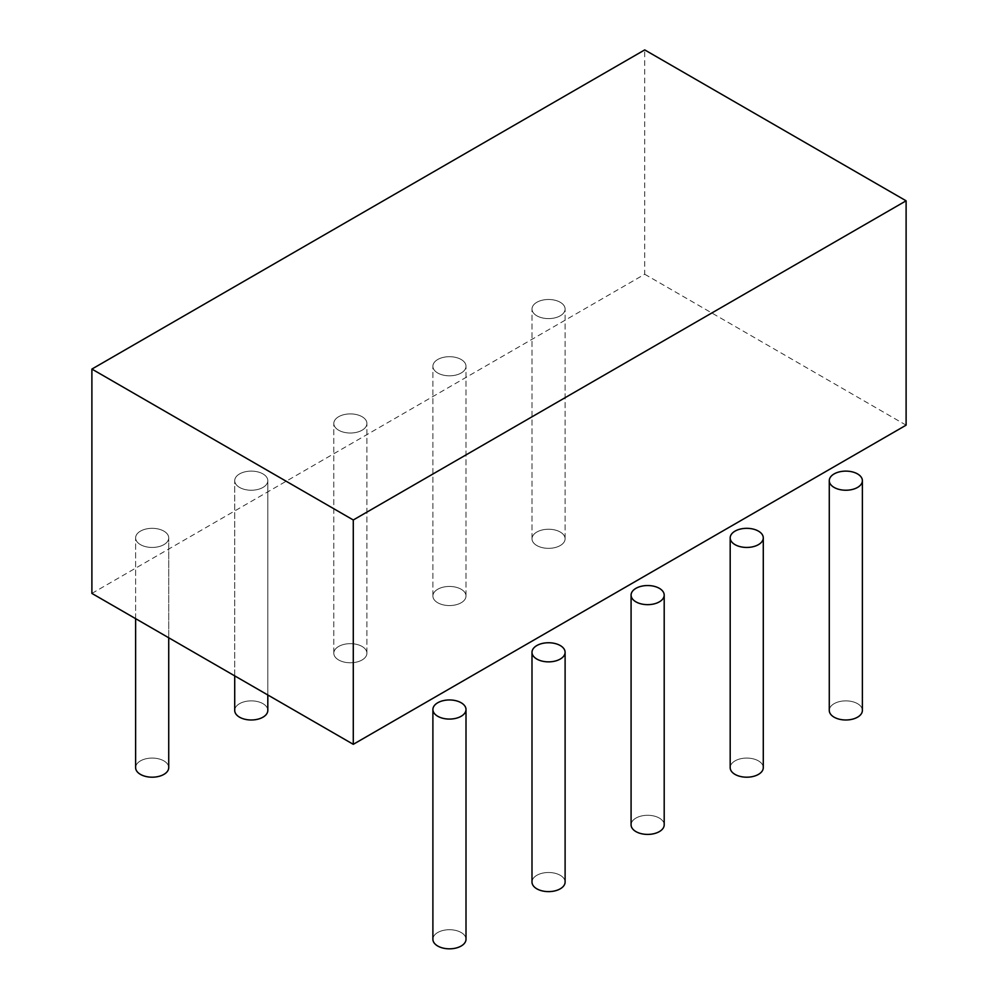 <?xml version="1.0" encoding="UTF-8"?>
<svg xmlns="http://www.w3.org/2000/svg" width="998" height="998" viewBox="0 0 998 998"><rect width="100%" height="100%" fill="white"/><g stroke="black" fill="none" stroke-linecap="round" stroke-linejoin="round"><path stroke-width="0.75" stroke-dasharray="4.99 3.74" d="M91.891 593.411L644.72 274.238L644.72 49.9M644.72 274.238L906.109 425.16M536.837 315.805A16.554 9.556 0 0 0 554.876 317.875A16.554 9.556 0 0 0 565.105 309.043A16.554 9.556 0 0 0 548.551 299.487A16.554 9.556 0 0 0 531.996 309.043A16.554 9.556 0 0 0 536.837 315.805A16.554 9.556 0 0 0 554.876 317.875A16.554 9.556 0 0 0 565.105 309.043A16.554 9.556 0 0 0 548.551 299.487A16.554 9.556 0 0 0 531.996 309.043A16.554 9.556 0 0 0 536.837 315.805A16.554 9.556 0 0 0 554.876 317.875A16.554 9.556 0 0 0 565.105 309.043A16.554 9.556 0 0 0 548.551 299.487A16.554 9.556 0 0 0 531.996 309.043A16.554 9.556 0 0 0 536.837 315.805A16.554 9.556 0 0 0 554.876 317.875A16.554 9.556 0 0 0 565.105 309.043A16.554 9.556 0 0 0 548.551 299.487A16.554 9.556 0 0 0 531.996 309.043A16.554 9.556 0 0 0 536.837 315.805A16.554 9.556 0 0 0 554.876 317.875A16.554 9.556 0 0 0 565.105 309.043A16.554 9.556 0 0 0 548.551 299.487A16.554 9.556 0 0 0 531.996 309.043A16.554 9.556 0 0 0 536.837 315.805A16.554 9.556 0 0 0 554.876 317.875A16.554 9.556 0 0 0 565.105 309.043A16.554 9.556 0 0 0 548.551 299.487A16.554 9.556 0 0 0 531.996 309.043A16.554 9.556 0 0 0 536.837 315.805A16.554 9.556 0 0 0 554.876 317.875A16.554 9.556 0 0 0 565.105 309.043A16.554 9.556 0 0 0 548.551 299.487A16.554 9.556 0 0 0 531.996 309.043A16.554 9.556 0 0 0 536.837 315.805A16.554 9.556 0 0 0 554.876 317.875A16.554 9.556 0 0 0 565.105 309.043A16.554 9.556 0 0 0 548.551 299.487A16.554 9.556 0 0 0 531.996 309.043A16.554 9.556 0 0 0 536.837 315.805A16.554 9.556 0 0 0 554.876 317.875A16.554 9.556 0 0 0 565.105 309.043A16.554 9.556 0 0 0 548.551 299.487A16.554 9.556 0 0 0 531.996 309.043A16.554 9.556 0 0 0 536.837 315.805A16.554 9.556 0 0 0 554.876 317.875A16.554 9.556 0 0 0 565.105 309.043A16.554 9.556 0 0 0 548.551 299.487A16.554 9.556 0 0 0 531.996 309.043A16.554 9.556 0 0 0 536.837 315.805M536.837 545.544A16.554 9.556 0 0 0 554.876 547.615A16.554 9.556 0 0 0 565.105 538.795A16.554 9.556 0 0 0 548.551 529.239A16.554 9.556 0 0 0 531.996 538.795A16.554 9.556 0 0 0 536.837 545.544A16.554 9.556 0 0 0 554.876 547.615A16.554 9.556 0 0 0 565.105 538.795A16.554 9.556 0 0 0 548.551 529.239A16.554 9.556 0 0 0 531.996 538.795A16.554 9.556 0 0 0 536.837 545.544A16.554 9.556 0 0 0 554.876 547.615A16.554 9.556 0 0 0 565.105 538.795A16.554 9.556 0 0 0 548.551 529.239A16.554 9.556 0 0 0 531.996 538.795A16.554 9.556 0 0 0 536.837 545.544A16.554 9.556 0 0 0 554.876 547.615A16.554 9.556 0 0 0 565.105 538.795A16.554 9.556 0 0 0 548.551 529.239A16.554 9.556 0 0 0 531.996 538.795A16.554 9.556 0 0 0 536.837 545.544A16.554 9.556 0 0 0 554.876 547.615A16.554 9.556 0 0 0 565.105 538.795A16.554 9.556 0 0 0 548.551 529.239A16.554 9.556 0 0 0 531.996 538.795A16.554 9.556 0 0 0 536.837 545.544A16.554 9.556 0 0 0 554.876 547.615A16.554 9.556 0 0 0 565.105 538.795A16.554 9.556 0 0 0 548.551 529.239A16.554 9.556 0 0 0 531.996 538.795A16.554 9.556 0 0 0 536.837 545.544A16.554 9.556 0 0 0 554.876 547.615A16.554 9.556 0 0 0 565.105 538.795A16.554 9.556 0 0 0 548.551 529.239A16.554 9.556 0 0 0 531.996 538.795A16.554 9.556 0 0 0 536.837 545.544A16.554 9.556 0 0 0 554.876 547.615A16.554 9.556 0 0 0 565.105 538.795A16.554 9.556 0 0 0 548.551 529.239A16.554 9.556 0 0 0 531.996 538.795A16.554 9.556 0 0 0 536.837 545.544A16.554 9.556 0 0 0 554.876 547.615A16.554 9.556 0 0 0 565.105 538.795A16.554 9.556 0 0 0 548.551 529.239A16.554 9.556 0 0 0 531.996 538.795A16.554 9.556 0 0 0 536.837 545.544A16.554 9.556 0 0 0 554.876 547.615A16.554 9.556 0 0 0 565.105 538.795A16.554 9.556 0 0 0 548.551 529.239A16.554 9.556 0 0 0 531.996 538.795A16.554 9.556 0 0 0 536.837 545.544M437.748 373.015A16.554 9.556 0 0 0 455.787 375.086A16.554 9.556 0 0 0 466.004 366.254A16.554 9.556 0 0 0 449.449 356.698A16.554 9.556 0 0 0 432.895 366.254A16.554 9.556 0 0 0 437.748 373.015A16.554 9.556 0 0 0 455.787 375.086A16.554 9.556 0 0 0 466.004 366.254A16.554 9.556 0 0 0 449.449 356.698A16.554 9.556 0 0 0 432.895 366.254A16.554 9.556 0 0 0 437.748 373.015A16.554 9.556 0 0 0 455.787 375.086A16.554 9.556 0 0 0 466.004 366.254A16.554 9.556 0 0 0 449.449 356.698A16.554 9.556 0 0 0 432.895 366.254A16.554 9.556 0 0 0 437.748 373.015A16.554 9.556 0 0 0 455.787 375.086A16.554 9.556 0 0 0 466.004 366.254A16.554 9.556 0 0 0 449.449 356.698A16.554 9.556 0 0 0 432.895 366.254A16.554 9.556 0 0 0 437.748 373.015A16.554 9.556 0 0 0 455.787 375.086A16.554 9.556 0 0 0 466.004 366.254A16.554 9.556 0 0 0 449.449 356.698A16.554 9.556 0 0 0 432.895 366.254A16.554 9.556 0 0 0 437.748 373.015A16.554 9.556 0 0 0 455.787 375.086A16.554 9.556 0 0 0 466.004 366.254A16.554 9.556 0 0 0 449.449 356.698A16.554 9.556 0 0 0 432.895 366.254A16.554 9.556 0 0 0 437.748 373.015A16.554 9.556 0 0 0 455.787 375.086A16.554 9.556 0 0 0 466.004 366.254A16.554 9.556 0 0 0 449.449 356.698A16.554 9.556 0 0 0 432.895 366.254A16.554 9.556 0 0 0 437.748 373.015A16.554 9.556 0 0 0 455.787 375.086A16.554 9.556 0 0 0 466.004 366.254A16.554 9.556 0 0 0 449.449 356.698A16.554 9.556 0 0 0 432.895 366.254A16.554 9.556 0 0 0 437.748 373.015A16.554 9.556 0 0 0 455.787 375.086A16.554 9.556 0 0 0 466.004 366.254A16.554 9.556 0 0 0 449.449 356.698A16.554 9.556 0 0 0 432.895 366.254A16.554 9.556 0 0 0 437.748 373.015A16.554 9.556 0 0 0 455.787 375.086A16.554 9.556 0 0 0 466.004 366.254A16.554 9.556 0 0 0 449.449 356.698A16.554 9.556 0 0 0 432.895 366.254A16.554 9.556 0 0 0 437.748 373.015M437.748 602.767A16.554 9.556 0 0 0 455.787 604.838A16.554 9.556 0 0 0 466.004 596.006A16.554 9.556 0 0 0 449.449 586.45A16.554 9.556 0 0 0 432.895 596.006A16.554 9.556 0 0 0 437.748 602.767A16.554 9.556 0 0 0 455.787 604.838A16.554 9.556 0 0 0 466.004 596.006A16.554 9.556 0 0 0 449.449 586.45A16.554 9.556 0 0 0 432.895 596.006A16.554 9.556 0 0 0 437.748 602.767A16.554 9.556 0 0 0 455.787 604.838A16.554 9.556 0 0 0 466.004 596.006A16.554 9.556 0 0 0 449.449 586.45A16.554 9.556 0 0 0 432.895 596.006A16.554 9.556 0 0 0 437.748 602.767A16.554 9.556 0 0 0 455.787 604.838A16.554 9.556 0 0 0 466.004 596.006A16.554 9.556 0 0 0 449.449 586.45A16.554 9.556 0 0 0 432.895 596.006A16.554 9.556 0 0 0 437.748 602.767A16.554 9.556 0 0 0 455.787 604.838A16.554 9.556 0 0 0 466.004 596.006A16.554 9.556 0 0 0 449.449 586.45A16.554 9.556 0 0 0 432.895 596.006A16.554 9.556 0 0 0 437.748 602.767A16.554 9.556 0 0 0 455.787 604.838A16.554 9.556 0 0 0 466.004 596.006A16.554 9.556 0 0 0 449.449 586.45A16.554 9.556 0 0 0 432.895 596.006A16.554 9.556 0 0 0 437.748 602.767A16.554 9.556 0 0 0 455.787 604.838A16.554 9.556 0 0 0 466.004 596.006A16.554 9.556 0 0 0 449.449 586.45A16.554 9.556 0 0 0 432.895 596.006A16.554 9.556 0 0 0 437.748 602.767A16.554 9.556 0 0 0 455.787 604.838A16.554 9.556 0 0 0 466.004 596.006A16.554 9.556 0 0 0 449.449 586.45A16.554 9.556 0 0 0 432.895 596.006A16.554 9.556 0 0 0 437.748 602.767A16.554 9.556 0 0 0 455.787 604.838A16.554 9.556 0 0 0 466.004 596.006A16.554 9.556 0 0 0 449.449 586.45A16.554 9.556 0 0 0 432.895 596.006A16.554 9.556 0 0 0 437.748 602.767A16.554 9.556 0 0 0 455.787 604.838A16.554 9.556 0 0 0 466.004 596.006A16.554 9.556 0 0 0 449.449 586.45A16.554 9.556 0 0 0 432.895 596.006A16.554 9.556 0 0 0 437.748 602.767M338.659 430.225A16.554 9.556 0 0 0 356.698 432.296A16.554 9.556 0 0 0 366.915 423.464A16.554 9.556 0 0 0 350.36 413.908A16.554 9.556 0 0 0 333.806 423.464A16.554 9.556 0 0 0 338.659 430.225A16.554 9.556 0 0 0 356.698 432.296A16.554 9.556 0 0 0 366.915 423.464A16.554 9.556 0 0 0 350.36 413.908A16.554 9.556 0 0 0 333.806 423.464A16.554 9.556 0 0 0 338.659 430.225A16.554 9.556 0 0 0 356.698 432.296A16.554 9.556 0 0 0 366.915 423.464A16.554 9.556 0 0 0 350.36 413.908A16.554 9.556 0 0 0 333.806 423.464A16.554 9.556 0 0 0 338.659 430.225A16.554 9.556 0 0 0 356.698 432.296A16.554 9.556 0 0 0 366.915 423.464A16.554 9.556 0 0 0 350.36 413.908A16.554 9.556 0 0 0 333.806 423.464A16.554 9.556 0 0 0 338.659 430.225A16.554 9.556 0 0 0 356.698 432.296A16.554 9.556 0 0 0 366.915 423.464A16.554 9.556 0 0 0 350.36 413.908A16.554 9.556 0 0 0 333.806 423.464A16.554 9.556 0 0 0 338.659 430.225A16.554 9.556 0 0 0 356.698 432.296A16.554 9.556 0 0 0 366.915 423.464A16.554 9.556 0 0 0 350.36 413.908A16.554 9.556 0 0 0 333.806 423.464A16.554 9.556 0 0 0 338.659 430.225A16.554 9.556 0 0 0 356.698 432.296A16.554 9.556 0 0 0 366.915 423.464A16.554 9.556 0 0 0 350.36 413.908A16.554 9.556 0 0 0 333.806 423.464A16.554 9.556 0 0 0 338.659 430.225A16.554 9.556 0 0 0 356.698 432.296A16.554 9.556 0 0 0 366.915 423.464A16.554 9.556 0 0 0 350.36 413.908A16.554 9.556 0 0 0 333.806 423.464A16.554 9.556 0 0 0 338.659 430.225A16.554 9.556 0 0 0 356.698 432.296A16.554 9.556 0 0 0 366.915 423.464A16.554 9.556 0 0 0 350.36 413.908A16.554 9.556 0 0 0 333.806 423.464A16.554 9.556 0 0 0 338.659 430.225A16.554 9.556 0 0 0 356.698 432.296A16.554 9.556 0 0 0 366.915 423.464A16.554 9.556 0 0 0 350.36 413.908A16.554 9.556 0 0 0 333.806 423.464A16.554 9.556 0 0 0 338.659 430.225M338.659 659.977A16.554 9.556 0 0 0 356.698 662.048A16.554 9.556 0 0 0 366.915 653.216A16.554 9.556 0 0 0 350.36 643.66A16.554 9.556 0 0 0 333.806 653.216A16.554 9.556 0 0 0 338.659 659.977A16.554 9.556 0 0 0 356.698 662.048A16.554 9.556 0 0 0 366.915 653.216A16.554 9.556 0 0 0 350.36 643.66A16.554 9.556 0 0 0 333.806 653.216A16.554 9.556 0 0 0 338.659 659.977A16.554 9.556 0 0 0 356.698 662.048A16.554 9.556 0 0 0 366.915 653.216A16.554 9.556 0 0 0 350.36 643.66A16.554 9.556 0 0 0 333.806 653.216A16.554 9.556 0 0 0 338.659 659.977A16.554 9.556 0 0 0 356.698 662.048A16.554 9.556 0 0 0 366.915 653.216A16.554 9.556 0 0 0 350.36 643.66A16.554 9.556 0 0 0 333.806 653.216A16.554 9.556 0 0 0 338.659 659.977A16.554 9.556 0 0 0 356.698 662.048A16.554 9.556 0 0 0 366.915 653.216A16.554 9.556 0 0 0 350.36 643.66A16.554 9.556 0 0 0 333.806 653.216A16.554 9.556 0 0 0 338.659 659.977A16.554 9.556 0 0 0 356.698 662.048A16.554 9.556 0 0 0 366.915 653.216A16.554 9.556 0 0 0 350.36 643.66A16.554 9.556 0 0 0 333.806 653.216A16.554 9.556 0 0 0 338.659 659.977A16.554 9.556 0 0 0 356.698 662.048A16.554 9.556 0 0 0 366.915 653.216A16.554 9.556 0 0 0 350.36 643.66A16.554 9.556 0 0 0 333.806 653.216A16.554 9.556 0 0 0 338.659 659.977A16.554 9.556 0 0 0 356.698 662.048A16.554 9.556 0 0 0 366.915 653.216A16.554 9.556 0 0 0 350.36 643.66A16.554 9.556 0 0 0 333.806 653.216A16.554 9.556 0 0 0 338.659 659.977A16.554 9.556 0 0 0 356.698 662.048A16.554 9.556 0 0 0 366.915 653.216A16.554 9.556 0 0 0 350.36 643.66A16.554 9.556 0 0 0 333.806 653.216A16.554 9.556 0 0 0 338.659 659.977A16.554 9.556 0 0 0 356.698 662.048A16.554 9.556 0 0 0 366.915 653.216A16.554 9.556 0 0 0 350.36 643.66A16.554 9.556 0 0 0 333.806 653.216A16.554 9.556 0 0 0 338.659 659.977M239.557 487.436A16.554 9.556 0 0 0 257.596 489.507A16.554 9.556 0 0 0 267.813 480.674A16.554 9.556 0 0 0 251.271 471.118A16.554 9.556 0 0 0 234.717 480.674A16.554 9.556 0 0 0 239.557 487.436A16.554 9.556 0 0 0 257.596 489.507A16.554 9.556 0 0 0 267.813 480.674A16.554 9.556 0 0 0 251.271 471.118A16.554 9.556 0 0 0 234.717 480.674A16.554 9.556 0 0 0 239.557 487.436A16.554 9.556 0 0 0 257.596 489.507A16.554 9.556 0 0 0 267.813 480.674A16.554 9.556 0 0 0 251.271 471.118A16.554 9.556 0 0 0 234.717 480.674A16.554 9.556 0 0 0 239.557 487.436A16.554 9.556 0 0 0 257.596 489.507A16.554 9.556 0 0 0 267.813 480.674A16.554 9.556 0 0 0 251.271 471.118A16.554 9.556 0 0 0 234.717 480.674A16.554 9.556 0 0 0 239.557 487.436A16.554 9.556 0 0 0 257.596 489.507A16.554 9.556 0 0 0 267.813 480.674A16.554 9.556 0 0 0 251.271 471.118A16.554 9.556 0 0 0 234.717 480.674A16.554 9.556 0 0 0 239.557 487.436A16.554 9.556 0 0 0 257.596 489.507A16.554 9.556 0 0 0 267.813 480.674A16.554 9.556 0 0 0 251.271 471.118A16.554 9.556 0 0 0 234.717 480.674A16.554 9.556 0 0 0 239.557 487.436A16.554 9.556 0 0 0 257.596 489.507A16.554 9.556 0 0 0 267.813 480.674A16.554 9.556 0 0 0 251.271 471.118A16.554 9.556 0 0 0 234.717 480.674A16.554 9.556 0 0 0 239.557 487.436A16.554 9.556 0 0 0 257.596 489.507A16.554 9.556 0 0 0 267.813 480.674A16.554 9.556 0 0 0 251.271 471.118A16.554 9.556 0 0 0 234.717 480.674A16.554 9.556 0 0 0 239.557 487.436A16.554 9.556 0 0 0 257.596 489.507A16.554 9.556 0 0 0 267.813 480.674A16.554 9.556 0 0 0 251.271 471.118A16.554 9.556 0 0 0 234.717 480.674A16.554 9.556 0 0 0 239.557 487.436A16.554 9.556 0 0 0 257.596 489.507A16.554 9.556 0 0 0 267.813 480.674A16.554 9.556 0 0 0 251.271 471.118A16.554 9.556 0 0 0 234.717 480.674A16.554 9.556 0 0 0 239.557 487.436M267.813 710.426A16.554 9.556 0 0 0 251.271 700.87A16.554 9.556 0 0 0 234.717 710.426A16.554 9.556 0 0 1 251.271 700.87A16.554 9.556 0 0 1 267.813 710.426A16.554 9.556 0 0 0 251.271 700.87A16.554 9.556 0 0 0 234.717 710.426A16.554 9.556 0 0 1 251.271 700.87A16.554 9.556 0 0 1 267.813 710.426A16.554 9.556 0 0 0 251.271 700.87A16.554 9.556 0 0 0 234.717 710.426A16.554 9.556 0 0 1 251.271 700.87A16.554 9.556 0 0 1 267.813 710.426A16.554 9.556 0 0 0 251.271 700.87A16.554 9.556 0 0 0 234.717 710.426A16.554 9.556 0 0 1 251.271 700.87A16.554 9.556 0 0 1 267.813 710.426A16.554 9.556 0 0 0 251.271 700.87A16.554 9.556 0 0 0 234.717 710.426A16.554 9.556 0 0 1 251.271 700.87A16.554 9.556 0 0 1 267.813 710.426M140.469 544.646A16.554 9.556 0 0 0 158.507 546.717A16.554 9.556 0 0 0 168.724 537.885A16.554 9.556 0 0 0 152.17 528.329A16.554 9.556 0 0 0 135.616 537.885A16.554 9.556 0 0 0 140.469 544.646A16.554 9.556 0 0 0 158.507 546.717A16.554 9.556 0 0 0 168.724 537.885A16.554 9.556 0 0 0 152.17 528.329A16.554 9.556 0 0 0 135.616 537.885A16.554 9.556 0 0 0 140.469 544.646A16.554 9.556 0 0 0 158.507 546.717A16.554 9.556 0 0 0 168.724 537.885A16.554 9.556 0 0 0 152.17 528.329A16.554 9.556 0 0 0 135.616 537.885A16.554 9.556 0 0 0 140.469 544.646A16.554 9.556 0 0 0 158.507 546.717A16.554 9.556 0 0 0 168.724 537.885A16.554 9.556 0 0 0 152.17 528.329A16.554 9.556 0 0 0 135.616 537.885A16.554 9.556 0 0 0 140.469 544.646A16.554 9.556 0 0 0 158.507 546.717A16.554 9.556 0 0 0 168.724 537.885A16.554 9.556 0 0 0 152.17 528.329A16.554 9.556 0 0 0 135.616 537.885A16.554 9.556 0 0 0 140.469 544.646A16.554 9.556 0 0 0 158.507 546.717A16.554 9.556 0 0 0 168.724 537.885A16.554 9.556 0 0 0 152.17 528.329A16.554 9.556 0 0 0 135.616 537.885A16.554 9.556 0 0 0 140.469 544.646A16.554 9.556 0 0 0 158.507 546.717A16.554 9.556 0 0 0 168.724 537.885A16.554 9.556 0 0 0 152.17 528.329A16.554 9.556 0 0 0 135.616 537.885A16.554 9.556 0 0 0 140.469 544.646A16.554 9.556 0 0 0 158.507 546.717A16.554 9.556 0 0 0 168.724 537.885A16.554 9.556 0 0 0 152.17 528.329A16.554 9.556 0 0 0 135.616 537.885A16.554 9.556 0 0 0 140.469 544.646A16.554 9.556 0 0 0 158.507 546.717A16.554 9.556 0 0 0 168.724 537.885A16.554 9.556 0 0 0 152.17 528.329A16.554 9.556 0 0 0 135.616 537.885A16.554 9.556 0 0 0 140.469 544.646A16.554 9.556 0 0 0 158.507 546.717A16.554 9.556 0 0 0 168.724 537.885A16.554 9.556 0 0 0 152.17 528.329A16.554 9.556 0 0 0 135.616 537.885A16.554 9.556 0 0 0 140.469 544.646M168.724 767.637A16.554 9.556 0 0 0 152.17 758.081A16.554 9.556 0 0 0 135.616 767.637A16.554 9.556 0 0 1 152.17 758.081A16.554 9.556 0 0 1 168.724 767.637A16.554 9.556 0 0 0 152.17 758.081A16.554 9.556 0 0 0 135.616 767.637A16.554 9.556 0 0 1 152.17 758.081A16.554 9.556 0 0 1 168.724 767.637A16.554 9.556 0 0 0 152.17 758.081A16.554 9.556 0 0 0 135.616 767.637A16.554 9.556 0 0 1 152.17 758.081A16.554 9.556 0 0 1 168.724 767.637A16.554 9.556 0 0 0 152.17 758.081A16.554 9.556 0 0 0 135.616 767.637A16.554 9.556 0 0 1 152.17 758.081A16.554 9.556 0 0 1 168.724 767.637A16.554 9.556 0 0 0 152.17 758.081A16.554 9.556 0 0 0 135.616 767.637A16.554 9.556 0 0 1 152.17 758.081A16.554 9.556 0 0 1 168.724 767.637M466.004 939.268A16.554 9.556 0 0 0 449.449 929.712A16.554 9.556 0 0 0 432.895 939.268A16.554 9.556 0 0 1 449.449 929.712A16.554 9.556 0 0 1 466.004 939.268A16.554 9.556 0 0 0 449.449 929.712A16.554 9.556 0 0 0 432.895 939.268A16.554 9.556 0 0 1 449.449 929.712A16.554 9.556 0 0 1 466.004 939.268A16.554 9.556 0 0 0 449.449 929.712A16.554 9.556 0 0 0 432.895 939.268A16.554 9.556 0 0 1 449.449 929.712A16.554 9.556 0 0 1 466.004 939.268A16.554 9.556 0 0 0 449.449 929.712A16.554 9.556 0 0 0 432.895 939.268A16.554 9.556 0 0 1 449.449 929.712A16.554 9.556 0 0 1 466.004 939.268A16.554 9.556 0 0 0 449.449 929.712A16.554 9.556 0 0 0 432.895 939.268A16.554 9.556 0 0 1 449.449 929.712A16.554 9.556 0 0 1 466.004 939.268M565.105 882.057A16.554 9.556 0 0 0 548.551 872.501A16.554 9.556 0 0 0 531.996 882.057A16.554 9.556 0 0 1 548.551 872.501A16.554 9.556 0 0 1 565.105 882.057A16.554 9.556 0 0 0 548.551 872.501A16.554 9.556 0 0 0 531.996 882.057A16.554 9.556 0 0 1 548.551 872.501A16.554 9.556 0 0 1 565.105 882.057A16.554 9.556 0 0 0 548.551 872.501A16.554 9.556 0 0 0 531.996 882.057A16.554 9.556 0 0 1 548.551 872.501A16.554 9.556 0 0 1 565.105 882.057A16.554 9.556 0 0 0 548.551 872.501A16.554 9.556 0 0 0 531.996 882.057A16.554 9.556 0 0 1 548.551 872.501A16.554 9.556 0 0 1 565.105 882.057A16.554 9.556 0 0 0 548.551 872.501A16.554 9.556 0 0 0 531.996 882.057A16.554 9.556 0 0 1 548.551 872.501A16.554 9.556 0 0 1 565.105 882.057M664.194 824.847A16.554 9.556 0 0 0 647.64 815.291A16.554 9.556 0 0 0 631.085 824.847A16.554 9.556 0 0 1 647.64 815.291A16.554 9.556 0 0 1 664.194 824.847A16.554 9.556 0 0 0 647.64 815.291A16.554 9.556 0 0 0 631.085 824.847A16.554 9.556 0 0 1 647.64 815.291A16.554 9.556 0 0 1 664.194 824.847A16.554 9.556 0 0 0 647.64 815.291A16.554 9.556 0 0 0 631.085 824.847A16.554 9.556 0 0 1 647.64 815.291A16.554 9.556 0 0 1 664.194 824.847A16.554 9.556 0 0 0 647.64 815.291A16.554 9.556 0 0 0 631.085 824.847A16.554 9.556 0 0 1 647.64 815.291A16.554 9.556 0 0 1 664.194 824.847A16.554 9.556 0 0 0 647.64 815.291A16.554 9.556 0 0 0 631.085 824.847A16.554 9.556 0 0 1 647.64 815.291A16.554 9.556 0 0 1 664.194 824.847M763.283 767.637A16.554 9.556 0 0 0 746.729 758.081A16.554 9.556 0 0 0 730.187 767.637A16.554 9.556 0 0 1 746.729 758.081A16.554 9.556 0 0 1 763.283 767.637A16.554 9.556 0 0 0 746.729 758.081A16.554 9.556 0 0 0 730.187 767.637A16.554 9.556 0 0 1 746.729 758.081A16.554 9.556 0 0 1 763.283 767.637A16.554 9.556 0 0 0 746.729 758.081A16.554 9.556 0 0 0 730.187 767.637A16.554 9.556 0 0 1 746.729 758.081A16.554 9.556 0 0 1 763.283 767.637A16.554 9.556 0 0 0 746.729 758.081A16.554 9.556 0 0 0 730.187 767.637A16.554 9.556 0 0 1 746.729 758.081A16.554 9.556 0 0 1 763.283 767.637A16.554 9.556 0 0 0 746.729 758.081A16.554 9.556 0 0 0 730.187 767.637A16.554 9.556 0 0 1 746.729 758.081A16.554 9.556 0 0 1 763.283 767.637M862.384 710.426A16.554 9.556 0 0 0 845.83 700.87A16.554 9.556 0 0 0 829.276 710.426A16.554 9.556 0 0 1 845.83 700.87A16.554 9.556 0 0 1 862.384 710.426A16.554 9.556 0 0 0 845.83 700.87A16.554 9.556 0 0 0 829.276 710.426A16.554 9.556 0 0 1 845.83 700.87A16.554 9.556 0 0 1 862.384 710.426A16.554 9.556 0 0 0 845.83 700.87A16.554 9.556 0 0 0 829.276 710.426A16.554 9.556 0 0 1 845.83 700.87A16.554 9.556 0 0 1 862.384 710.426A16.554 9.556 0 0 0 845.83 700.87A16.554 9.556 0 0 0 829.276 710.426A16.554 9.556 0 0 1 845.83 700.87A16.554 9.556 0 0 1 862.384 710.426A16.554 9.556 0 0 0 845.83 700.87A16.554 9.556 0 0 0 829.276 710.426A16.554 9.556 0 0 1 845.83 700.87A16.554 9.556 0 0 1 862.384 710.426M565.105 538.795L565.105 309.043L565.105 538.795M531.996 538.795L531.996 309.043L531.996 538.795M466.004 596.006L466.004 366.254L466.004 596.006M432.895 596.006L432.895 366.254L432.895 596.006M366.915 653.216L366.915 423.464L366.915 653.216M333.806 653.216L333.806 423.464L333.806 653.216M267.813 694.982L267.813 480.674L267.813 694.982M234.717 675.871L234.717 480.674L234.717 675.871M168.724 637.772L168.724 537.885L168.724 637.772M135.616 618.648L135.616 537.885L135.616 618.648"/><path stroke-width="1.5" d="M353.28 519.983L353.28 744.321L906.109 425.16L906.109 200.81L353.28 519.983L91.891 369.073L644.72 49.9L906.109 200.81M353.28 744.321L91.891 593.411L91.891 369.073M239.557 717.188A16.554 9.556 0 0 0 257.596 719.259A16.554 9.556 0 0 0 267.813 710.426L267.813 694.982L267.813 710.426A16.554 9.556 0 0 1 257.596 719.259A16.554 9.556 0 0 1 239.557 717.188A16.554 9.556 0 0 0 257.596 719.259A16.554 9.556 0 0 0 267.813 710.426A16.554 9.556 0 0 1 257.596 719.259A16.554 9.556 0 0 1 239.557 717.188A16.554 9.556 0 0 0 257.596 719.259A16.554 9.556 0 0 0 267.813 710.426A16.554 9.556 0 0 1 257.596 719.259A16.554 9.556 0 0 1 239.557 717.188A16.554 9.556 0 0 0 257.596 719.259A16.554 9.556 0 0 0 267.813 710.426A16.554 9.556 0 0 1 257.596 719.259A16.554 9.556 0 0 1 239.557 717.188A16.554 9.556 0 0 0 257.596 719.259A16.554 9.556 0 0 0 267.813 710.426A16.554 9.556 0 0 1 257.596 719.259A16.554 9.556 0 0 1 239.557 717.188A16.554 9.556 0 0 1 234.717 710.426A16.554 9.556 0 0 0 239.557 717.188A16.554 9.556 0 0 1 234.717 710.426A16.554 9.556 0 0 0 239.557 717.188A16.554 9.556 0 0 1 234.717 710.426A16.554 9.556 0 0 0 239.557 717.188A16.554 9.556 0 0 1 234.717 710.426A16.554 9.556 0 0 0 239.557 717.188A16.554 9.556 0 0 1 234.717 710.426A16.554 9.556 0 0 0 239.557 717.188M140.469 774.398A16.554 9.556 0 0 0 158.507 776.469A16.554 9.556 0 0 0 168.724 767.637L168.724 637.772L168.724 767.637A16.554 9.556 0 0 1 158.507 776.469A16.554 9.556 0 0 1 140.469 774.398A16.554 9.556 0 0 0 158.507 776.469A16.554 9.556 0 0 0 168.724 767.637A16.554 9.556 0 0 1 158.507 776.469A16.554 9.556 0 0 1 140.469 774.398A16.554 9.556 0 0 0 158.507 776.469A16.554 9.556 0 0 0 168.724 767.637A16.554 9.556 0 0 1 158.507 776.469A16.554 9.556 0 0 1 140.469 774.398A16.554 9.556 0 0 0 158.507 776.469A16.554 9.556 0 0 0 168.724 767.637A16.554 9.556 0 0 1 158.507 776.469A16.554 9.556 0 0 1 140.469 774.398A16.554 9.556 0 0 0 158.507 776.469A16.554 9.556 0 0 0 168.724 767.637A16.554 9.556 0 0 1 158.507 776.469A16.554 9.556 0 0 1 140.469 774.398A16.554 9.556 0 0 1 135.616 767.637A16.554 9.556 0 0 0 140.469 774.398A16.554 9.556 0 0 1 135.616 767.637A16.554 9.556 0 0 0 140.469 774.398A16.554 9.556 0 0 1 135.616 767.637A16.554 9.556 0 0 0 140.469 774.398A16.554 9.556 0 0 1 135.616 767.637A16.554 9.556 0 0 0 140.469 774.398A16.554 9.556 0 0 1 135.616 767.637A16.554 9.556 0 0 0 140.469 774.398M437.748 716.277A16.554 9.556 0 0 0 455.787 718.348A16.554 9.556 0 0 0 466.004 709.528A16.554 9.556 0 0 0 449.449 699.96A16.554 9.556 0 0 0 432.895 709.528A16.554 9.556 0 0 0 437.748 716.277A16.554 9.556 0 0 0 455.787 718.348A16.554 9.556 0 0 0 466.004 709.528A16.554 9.556 0 0 0 449.449 699.96A16.554 9.556 0 0 0 432.895 709.528A16.554 9.556 0 0 0 437.748 716.277A16.554 9.556 0 0 0 455.787 718.348A16.554 9.556 0 0 0 466.004 709.528A16.554 9.556 0 0 0 449.449 699.96A16.554 9.556 0 0 0 432.895 709.528A16.554 9.556 0 0 0 437.748 716.277A16.554 9.556 0 0 0 455.787 718.348A16.554 9.556 0 0 0 466.004 709.528A16.554 9.556 0 0 0 449.449 699.96A16.554 9.556 0 0 0 432.895 709.528A16.554 9.556 0 0 0 437.748 716.277A16.554 9.556 0 0 0 455.787 718.348A16.554 9.556 0 0 0 466.004 709.528A16.554 9.556 0 0 0 449.449 699.96A16.554 9.556 0 0 0 432.895 709.528A16.554 9.556 0 0 0 437.748 716.277A16.554 9.556 0 0 0 455.787 718.348A16.554 9.556 0 0 0 466.004 709.528A16.554 9.556 0 0 0 449.449 699.96A16.554 9.556 0 0 0 432.895 709.528A16.554 9.556 0 0 0 437.748 716.277A16.554 9.556 0 0 0 455.787 718.348A16.554 9.556 0 0 0 466.004 709.528A16.554 9.556 0 0 0 449.449 699.96A16.554 9.556 0 0 0 432.895 709.528A16.554 9.556 0 0 0 437.748 716.277A16.554 9.556 0 0 0 455.787 718.348A16.554 9.556 0 0 0 466.004 709.528A16.554 9.556 0 0 0 449.449 699.96A16.554 9.556 0 0 0 432.895 709.528A16.554 9.556 0 0 0 437.748 716.277A16.554 9.556 0 0 0 455.787 718.348A16.554 9.556 0 0 0 466.004 709.528A16.554 9.556 0 0 0 449.449 699.96A16.554 9.556 0 0 0 432.895 709.528A16.554 9.556 0 0 0 437.748 716.277A16.554 9.556 0 0 0 455.787 718.348A16.554 9.556 0 0 0 466.004 709.528A16.554 9.556 0 0 0 449.449 699.96A16.554 9.556 0 0 0 432.895 709.528A16.554 9.556 0 0 0 437.748 716.277M437.748 946.029A16.554 9.556 0 0 0 455.787 948.1A16.554 9.556 0 0 0 466.004 939.268L466.004 709.528L466.004 939.268A16.554 9.556 0 0 1 455.787 948.1A16.554 9.556 0 0 1 437.748 946.029A16.554 9.556 0 0 0 455.787 948.1A16.554 9.556 0 0 0 466.004 939.268A16.554 9.556 0 0 1 455.787 948.1A16.554 9.556 0 0 1 437.748 946.029A16.554 9.556 0 0 0 455.787 948.1A16.554 9.556 0 0 0 466.004 939.268A16.554 9.556 0 0 1 455.787 948.1A16.554 9.556 0 0 1 437.748 946.029A16.554 9.556 0 0 0 455.787 948.1A16.554 9.556 0 0 0 466.004 939.268A16.554 9.556 0 0 1 455.787 948.1A16.554 9.556 0 0 1 437.748 946.029A16.554 9.556 0 0 0 455.787 948.1A16.554 9.556 0 0 0 466.004 939.268A16.554 9.556 0 0 1 455.787 948.1A16.554 9.556 0 0 1 437.748 946.029A16.554 9.556 0 0 1 432.895 939.268A16.554 9.556 0 0 0 437.748 946.029A16.554 9.556 0 0 1 432.895 939.268A16.554 9.556 0 0 0 437.748 946.029A16.554 9.556 0 0 1 432.895 939.268A16.554 9.556 0 0 0 437.748 946.029A16.554 9.556 0 0 1 432.895 939.268A16.554 9.556 0 0 0 437.748 946.029A16.554 9.556 0 0 1 432.895 939.268A16.554 9.556 0 0 0 437.748 946.029M536.837 659.067A16.554 9.556 0 0 0 554.876 661.138A16.554 9.556 0 0 0 565.105 652.305A16.554 9.556 0 0 0 548.551 642.749A16.554 9.556 0 0 0 531.996 652.305A16.554 9.556 0 0 0 536.837 659.067A16.554 9.556 0 0 0 554.876 661.138A16.554 9.556 0 0 0 565.105 652.305A16.554 9.556 0 0 0 548.551 642.749A16.554 9.556 0 0 0 531.996 652.305A16.554 9.556 0 0 0 536.837 659.067A16.554 9.556 0 0 0 554.876 661.138A16.554 9.556 0 0 0 565.105 652.305A16.554 9.556 0 0 0 548.551 642.749A16.554 9.556 0 0 0 531.996 652.305A16.554 9.556 0 0 0 536.837 659.067A16.554 9.556 0 0 0 554.876 661.138A16.554 9.556 0 0 0 565.105 652.305A16.554 9.556 0 0 0 548.551 642.749A16.554 9.556 0 0 0 531.996 652.305A16.554 9.556 0 0 0 536.837 659.067A16.554 9.556 0 0 0 554.876 661.138A16.554 9.556 0 0 0 565.105 652.305A16.554 9.556 0 0 0 548.551 642.749A16.554 9.556 0 0 0 531.996 652.305A16.554 9.556 0 0 0 536.837 659.067A16.554 9.556 0 0 0 554.876 661.138A16.554 9.556 0 0 0 565.105 652.305A16.554 9.556 0 0 0 548.551 642.749A16.554 9.556 0 0 0 531.996 652.305A16.554 9.556 0 0 0 536.837 659.067A16.554 9.556 0 0 0 554.876 661.138A16.554 9.556 0 0 0 565.105 652.305A16.554 9.556 0 0 0 548.551 642.749A16.554 9.556 0 0 0 531.996 652.305A16.554 9.556 0 0 0 536.837 659.067A16.554 9.556 0 0 0 554.876 661.138A16.554 9.556 0 0 0 565.105 652.305A16.554 9.556 0 0 0 548.551 642.749A16.554 9.556 0 0 0 531.996 652.305A16.554 9.556 0 0 0 536.837 659.067A16.554 9.556 0 0 0 554.876 661.138A16.554 9.556 0 0 0 565.105 652.305A16.554 9.556 0 0 0 548.551 642.749A16.554 9.556 0 0 0 531.996 652.305A16.554 9.556 0 0 0 536.837 659.067A16.554 9.556 0 0 0 554.876 661.138A16.554 9.556 0 0 0 565.105 652.305A16.554 9.556 0 0 0 548.551 642.749A16.554 9.556 0 0 0 531.996 652.305A16.554 9.556 0 0 0 536.837 659.067M536.837 888.819A16.554 9.556 0 0 0 554.876 890.89A16.554 9.556 0 0 0 565.105 882.057L565.105 652.305L565.105 882.057A16.554 9.556 0 0 1 554.876 890.89A16.554 9.556 0 0 1 536.837 888.819A16.554 9.556 0 0 0 554.876 890.89A16.554 9.556 0 0 0 565.105 882.057A16.554 9.556 0 0 1 554.876 890.89A16.554 9.556 0 0 1 536.837 888.819A16.554 9.556 0 0 0 554.876 890.89A16.554 9.556 0 0 0 565.105 882.057A16.554 9.556 0 0 1 554.876 890.89A16.554 9.556 0 0 1 536.837 888.819A16.554 9.556 0 0 0 554.876 890.89A16.554 9.556 0 0 0 565.105 882.057A16.554 9.556 0 0 1 554.876 890.89A16.554 9.556 0 0 1 536.837 888.819A16.554 9.556 0 0 0 554.876 890.89A16.554 9.556 0 0 0 565.105 882.057A16.554 9.556 0 0 1 554.876 890.89A16.554 9.556 0 0 1 536.837 888.819A16.554 9.556 0 0 1 531.996 882.057A16.554 9.556 0 0 0 536.837 888.819A16.554 9.556 0 0 1 531.996 882.057A16.554 9.556 0 0 0 536.837 888.819A16.554 9.556 0 0 1 531.996 882.057A16.554 9.556 0 0 0 536.837 888.819A16.554 9.556 0 0 1 531.996 882.057A16.554 9.556 0 0 0 536.837 888.819A16.554 9.556 0 0 1 531.996 882.057A16.554 9.556 0 0 0 536.837 888.819M635.938 601.856A16.554 9.556 0 0 0 653.977 603.927A16.554 9.556 0 0 0 664.194 595.095A16.554 9.556 0 0 0 647.64 585.539A16.554 9.556 0 0 0 631.085 595.095A16.554 9.556 0 0 0 635.938 601.856A16.554 9.556 0 0 0 653.977 603.927A16.554 9.556 0 0 0 664.194 595.095A16.554 9.556 0 0 0 647.64 585.539A16.554 9.556 0 0 0 631.085 595.095A16.554 9.556 0 0 0 635.938 601.856A16.554 9.556 0 0 0 653.977 603.927A16.554 9.556 0 0 0 664.194 595.095A16.554 9.556 0 0 0 647.64 585.539A16.554 9.556 0 0 0 631.085 595.095A16.554 9.556 0 0 0 635.938 601.856A16.554 9.556 0 0 0 653.977 603.927A16.554 9.556 0 0 0 664.194 595.095A16.554 9.556 0 0 0 647.64 585.539A16.554 9.556 0 0 0 631.085 595.095A16.554 9.556 0 0 0 635.938 601.856A16.554 9.556 0 0 0 653.977 603.927A16.554 9.556 0 0 0 664.194 595.095A16.554 9.556 0 0 0 647.64 585.539A16.554 9.556 0 0 0 631.085 595.095A16.554 9.556 0 0 0 635.938 601.856A16.554 9.556 0 0 0 653.977 603.927A16.554 9.556 0 0 0 664.194 595.095A16.554 9.556 0 0 0 647.64 585.539A16.554 9.556 0 0 0 631.085 595.095A16.554 9.556 0 0 0 635.938 601.856A16.554 9.556 0 0 0 653.977 603.927A16.554 9.556 0 0 0 664.194 595.095A16.554 9.556 0 0 0 647.64 585.539A16.554 9.556 0 0 0 631.085 595.095A16.554 9.556 0 0 0 635.938 601.856A16.554 9.556 0 0 0 653.977 603.927A16.554 9.556 0 0 0 664.194 595.095A16.554 9.556 0 0 0 647.64 585.539A16.554 9.556 0 0 0 631.085 595.095A16.554 9.556 0 0 0 635.938 601.856A16.554 9.556 0 0 0 653.977 603.927A16.554 9.556 0 0 0 664.194 595.095A16.554 9.556 0 0 0 647.64 585.539A16.554 9.556 0 0 0 631.085 595.095A16.554 9.556 0 0 0 635.938 601.856A16.554 9.556 0 0 0 653.977 603.927A16.554 9.556 0 0 0 664.194 595.095A16.554 9.556 0 0 0 647.64 585.539A16.554 9.556 0 0 0 631.085 595.095A16.554 9.556 0 0 0 635.938 601.856M635.938 831.608A16.554 9.556 0 0 0 653.977 833.679A16.554 9.556 0 0 0 664.194 824.847L664.194 595.095L664.194 824.847A16.554 9.556 0 0 1 653.977 833.679A16.554 9.556 0 0 1 635.938 831.608A16.554 9.556 0 0 0 653.977 833.679A16.554 9.556 0 0 0 664.194 824.847A16.554 9.556 0 0 1 653.977 833.679A16.554 9.556 0 0 1 635.938 831.608A16.554 9.556 0 0 0 653.977 833.679A16.554 9.556 0 0 0 664.194 824.847A16.554 9.556 0 0 1 653.977 833.679A16.554 9.556 0 0 1 635.938 831.608A16.554 9.556 0 0 0 653.977 833.679A16.554 9.556 0 0 0 664.194 824.847A16.554 9.556 0 0 1 653.977 833.679A16.554 9.556 0 0 1 635.938 831.608A16.554 9.556 0 0 0 653.977 833.679A16.554 9.556 0 0 0 664.194 824.847A16.554 9.556 0 0 1 653.977 833.679A16.554 9.556 0 0 1 635.938 831.608A16.554 9.556 0 0 1 631.085 824.847A16.554 9.556 0 0 0 635.938 831.608A16.554 9.556 0 0 1 631.085 824.847A16.554 9.556 0 0 0 635.938 831.608A16.554 9.556 0 0 1 631.085 824.847A16.554 9.556 0 0 0 635.938 831.608A16.554 9.556 0 0 1 631.085 824.847A16.554 9.556 0 0 0 635.938 831.608A16.554 9.556 0 0 1 631.085 824.847A16.554 9.556 0 0 0 635.938 831.608M735.027 544.646A16.554 9.556 0 0 0 753.066 546.717A16.554 9.556 0 0 0 763.283 537.885A16.554 9.556 0 0 0 746.729 528.329A16.554 9.556 0 0 0 730.187 537.885A16.554 9.556 0 0 0 735.027 544.646A16.554 9.556 0 0 0 753.066 546.717A16.554 9.556 0 0 0 763.283 537.885A16.554 9.556 0 0 0 746.729 528.329A16.554 9.556 0 0 0 730.187 537.885A16.554 9.556 0 0 0 735.027 544.646A16.554 9.556 0 0 0 753.066 546.717A16.554 9.556 0 0 0 763.283 537.885A16.554 9.556 0 0 0 746.729 528.329A16.554 9.556 0 0 0 730.187 537.885A16.554 9.556 0 0 0 735.027 544.646A16.554 9.556 0 0 0 753.066 546.717A16.554 9.556 0 0 0 763.283 537.885A16.554 9.556 0 0 0 746.729 528.329A16.554 9.556 0 0 0 730.187 537.885A16.554 9.556 0 0 0 735.027 544.646A16.554 9.556 0 0 0 753.066 546.717A16.554 9.556 0 0 0 763.283 537.885A16.554 9.556 0 0 0 746.729 528.329A16.554 9.556 0 0 0 730.187 537.885A16.554 9.556 0 0 0 735.027 544.646A16.554 9.556 0 0 0 753.066 546.717A16.554 9.556 0 0 0 763.283 537.885A16.554 9.556 0 0 0 746.729 528.329A16.554 9.556 0 0 0 730.187 537.885A16.554 9.556 0 0 0 735.027 544.646A16.554 9.556 0 0 0 753.066 546.717A16.554 9.556 0 0 0 763.283 537.885A16.554 9.556 0 0 0 746.729 528.329A16.554 9.556 0 0 0 730.187 537.885A16.554 9.556 0 0 0 735.027 544.646A16.554 9.556 0 0 0 753.066 546.717A16.554 9.556 0 0 0 763.283 537.885A16.554 9.556 0 0 0 746.729 528.329A16.554 9.556 0 0 0 730.187 537.885A16.554 9.556 0 0 0 735.027 544.646A16.554 9.556 0 0 0 753.066 546.717A16.554 9.556 0 0 0 763.283 537.885A16.554 9.556 0 0 0 746.729 528.329A16.554 9.556 0 0 0 730.187 537.885A16.554 9.556 0 0 0 735.027 544.646A16.554 9.556 0 0 0 753.066 546.717A16.554 9.556 0 0 0 763.283 537.885A16.554 9.556 0 0 0 746.729 528.329A16.554 9.556 0 0 0 730.187 537.885A16.554 9.556 0 0 0 735.027 544.646M735.027 774.398A16.554 9.556 0 0 0 753.066 776.469A16.554 9.556 0 0 0 763.283 767.637L763.283 537.885L763.283 767.637A16.554 9.556 0 0 1 753.066 776.469A16.554 9.556 0 0 1 735.027 774.398A16.554 9.556 0 0 0 753.066 776.469A16.554 9.556 0 0 0 763.283 767.637A16.554 9.556 0 0 1 753.066 776.469A16.554 9.556 0 0 1 735.027 774.398A16.554 9.556 0 0 0 753.066 776.469A16.554 9.556 0 0 0 763.283 767.637A16.554 9.556 0 0 1 753.066 776.469A16.554 9.556 0 0 1 735.027 774.398A16.554 9.556 0 0 0 753.066 776.469A16.554 9.556 0 0 0 763.283 767.637A16.554 9.556 0 0 1 753.066 776.469A16.554 9.556 0 0 1 735.027 774.398A16.554 9.556 0 0 0 753.066 776.469A16.554 9.556 0 0 0 763.283 767.637A16.554 9.556 0 0 1 753.066 776.469A16.554 9.556 0 0 1 735.027 774.398A16.554 9.556 0 0 1 730.187 767.637A16.554 9.556 0 0 0 735.027 774.398A16.554 9.556 0 0 1 730.187 767.637A16.554 9.556 0 0 0 735.027 774.398A16.554 9.556 0 0 1 730.187 767.637A16.554 9.556 0 0 0 735.027 774.398A16.554 9.556 0 0 1 730.187 767.637A16.554 9.556 0 0 0 735.027 774.398A16.554 9.556 0 0 1 730.187 767.637A16.554 9.556 0 0 0 735.027 774.398M834.128 487.436A16.554 9.556 0 0 0 852.167 489.507A16.554 9.556 0 0 0 862.384 480.674A16.554 9.556 0 0 0 845.83 471.118A16.554 9.556 0 0 0 829.276 480.674A16.554 9.556 0 0 0 834.128 487.436A16.554 9.556 0 0 0 852.167 489.507A16.554 9.556 0 0 0 862.384 480.674A16.554 9.556 0 0 0 845.83 471.118A16.554 9.556 0 0 0 829.276 480.674A16.554 9.556 0 0 0 834.128 487.436A16.554 9.556 0 0 0 852.167 489.507A16.554 9.556 0 0 0 862.384 480.674A16.554 9.556 0 0 0 845.83 471.118A16.554 9.556 0 0 0 829.276 480.674A16.554 9.556 0 0 0 834.128 487.436A16.554 9.556 0 0 0 852.167 489.507A16.554 9.556 0 0 0 862.384 480.674A16.554 9.556 0 0 0 845.83 471.118A16.554 9.556 0 0 0 829.276 480.674A16.554 9.556 0 0 0 834.128 487.436A16.554 9.556 0 0 0 852.167 489.507A16.554 9.556 0 0 0 862.384 480.674A16.554 9.556 0 0 0 845.83 471.118A16.554 9.556 0 0 0 829.276 480.674A16.554 9.556 0 0 0 834.128 487.436A16.554 9.556 0 0 0 852.167 489.507A16.554 9.556 0 0 0 862.384 480.674A16.554 9.556 0 0 0 845.83 471.118A16.554 9.556 0 0 0 829.276 480.674A16.554 9.556 0 0 0 834.128 487.436A16.554 9.556 0 0 0 852.167 489.507A16.554 9.556 0 0 0 862.384 480.674A16.554 9.556 0 0 0 845.83 471.118A16.554 9.556 0 0 0 829.276 480.674A16.554 9.556 0 0 0 834.128 487.436A16.554 9.556 0 0 0 852.167 489.507A16.554 9.556 0 0 0 862.384 480.674A16.554 9.556 0 0 0 845.83 471.118A16.554 9.556 0 0 0 829.276 480.674A16.554 9.556 0 0 0 834.128 487.436A16.554 9.556 0 0 0 852.167 489.507A16.554 9.556 0 0 0 862.384 480.674A16.554 9.556 0 0 0 845.83 471.118A16.554 9.556 0 0 0 829.276 480.674A16.554 9.556 0 0 0 834.128 487.436A16.554 9.556 0 0 0 852.167 489.507A16.554 9.556 0 0 0 862.384 480.674A16.554 9.556 0 0 0 845.83 471.118A16.554 9.556 0 0 0 829.276 480.674A16.554 9.556 0 0 0 834.128 487.436M834.128 717.188A16.554 9.556 0 0 0 852.167 719.259A16.554 9.556 0 0 0 862.384 710.426L862.384 480.674L862.384 710.426A16.554 9.556 0 0 1 852.167 719.259A16.554 9.556 0 0 1 834.128 717.188A16.554 9.556 0 0 0 852.167 719.259A16.554 9.556 0 0 0 862.384 710.426A16.554 9.556 0 0 1 852.167 719.259A16.554 9.556 0 0 1 834.128 717.188A16.554 9.556 0 0 0 852.167 719.259A16.554 9.556 0 0 0 862.384 710.426A16.554 9.556 0 0 1 852.167 719.259A16.554 9.556 0 0 1 834.128 717.188A16.554 9.556 0 0 0 852.167 719.259A16.554 9.556 0 0 0 862.384 710.426A16.554 9.556 0 0 1 852.167 719.259A16.554 9.556 0 0 1 834.128 717.188A16.554 9.556 0 0 0 852.167 719.259A16.554 9.556 0 0 0 862.384 710.426A16.554 9.556 0 0 1 852.167 719.259A16.554 9.556 0 0 1 834.128 717.188A16.554 9.556 0 0 1 829.276 710.426A16.554 9.556 0 0 0 834.128 717.188A16.554 9.556 0 0 1 829.276 710.426A16.554 9.556 0 0 0 834.128 717.188A16.554 9.556 0 0 1 829.276 710.426A16.554 9.556 0 0 0 834.128 717.188A16.554 9.556 0 0 1 829.276 710.426A16.554 9.556 0 0 0 834.128 717.188A16.554 9.556 0 0 1 829.276 710.426A16.554 9.556 0 0 0 834.128 717.188M234.717 710.426L234.717 675.871L234.717 710.426M135.616 767.637L135.616 618.648L135.616 767.637M432.895 939.268L432.895 709.528L432.895 939.268M531.996 882.057L531.996 652.305L531.996 882.057M631.085 824.847L631.085 595.095L631.085 824.847M730.187 767.637L730.187 537.885L730.187 767.637M829.276 710.426L829.276 480.674L829.276 710.426"/></g></svg>
